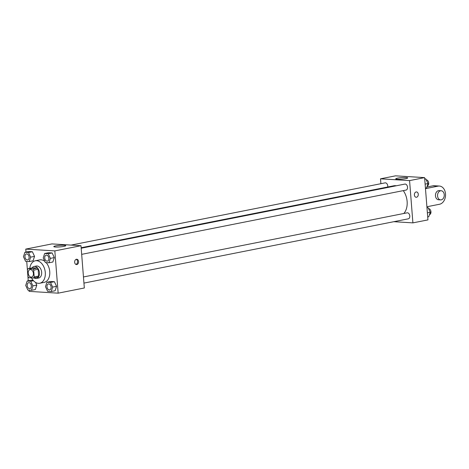 <?xml version="1.0" encoding="UTF-8"?>
<svg xmlns="http://www.w3.org/2000/svg" width="469" height="469" viewBox="0 0 469 469"><rect width="100%" height="100%" fill="white"/><g stroke="black" fill="none" stroke-linecap="round" stroke-linejoin="round"><path stroke-width="0.7" d="M33.41 273.503A3.816 2.55 78.8 0 1 31.558 277.085A3.816 2.55 78.8 0 1 28.316 273.837A3.816 2.55 78.8 0 1 30.075 269.599A3.816 2.55 78.8 0 1 33.41 273.503M32.789 268.954L28.134 268.673A5.716 3.822 78.8 0 0 27.437 269.769L27.97 276.534A5.716 3.822 78.8 0 0 28.849 277.73L33.498 278.017A5.716 3.822 78.8 0 0 34.196 276.915L33.668 270.15A5.716 3.822 78.8 0 0 32.789 268.954L37.244 268.075L32.59 267.787L28.134 268.673M34.196 276.915L38.651 276.036A5.716 3.822 78.8 0 1 37.954 277.132L33.498 278.017M38.651 276.036L38.124 269.27L33.668 270.15M37.244 268.075A5.716 3.822 78.8 0 1 38.124 269.27M34.067 277.9A6.109 4.086 -101.2 0 0 35.75 278.498A6.109 4.086 -101.2 0 0 36.459 278.451A6.109 4.086 -101.2 0 0 39.279 271.668A6.109 4.086 -101.2 0 0 34.085 266.468A6.109 4.086 -101.2 0 0 32.08 267.887M34.085 266.468L36.312 266.029A6.109 4.086 78.8 0 1 41.653 272.272A6.109 4.086 78.8 0 1 38.687 278.011L36.459 278.451M29.782 268.344A11.455 7.656 78.8 0 1 35.275 260.782A11.455 7.656 78.8 0 1 45.288 272.501A11.455 7.656 78.8 0 1 39.724 283.253A11.455 7.656 78.8 0 1 31.517 277.894M46.138 262.611A11.455 7.656 78.8 0 1 49.743 271.615A11.455 7.656 78.8 0 1 44.18 282.367L39.724 283.253M35.275 260.782L39.73 259.902A11.455 7.656 78.8 0 1 44.801 261.344M31.054 280.257L33.188 280.392L31.054 280.257L27.155 281.031L25.713 285.451L27.864 290.088L31.464 290.311L32.906 285.891L30.749 281.253L27.155 281.031M31.464 290.311L35.363 289.537L36.799 285.123L35.55 282.42L36.799 285.123L32.906 285.891M29.201 261.567L33.1 260.793L34.542 256.373L32.384 251.736L28.791 251.513L24.892 252.287L23.45 256.701L25.602 261.344L29.201 261.567L30.643 257.147L28.486 252.51L24.892 252.287M28.99 290.159L29.09 291.378L58.15 293.166L54.826 250.897L25.76 249.103L25.994 252.07M26.733 261.415L28.257 280.814M51.227 291.53L55.125 290.757L56.561 286.336L54.41 281.699L50.816 281.476L46.918 282.25L45.475 286.67L47.627 291.308L51.227 291.53L52.669 287.11L50.511 282.473L46.918 282.25M48.964 262.787L52.862 262.013L54.304 257.592L52.147 252.955L48.553 252.732L44.655 253.506L43.212 257.921L45.364 262.564L48.964 262.787L50.406 258.366L48.248 253.729L44.655 253.506M25.76 249.103L51.936 243.915L80.996 245.709L84.326 287.984L58.15 293.166M80.996 245.709L54.826 250.897M63.866 246.389A6.003 0.774 175.5 0 1 57.423 247.034A6.003 0.774 175.5 0 1 53.8 246.606A6.003 0.774 175.5 0 1 59.721 245.363A6.003 0.774 175.5 0 1 65.771 245.668A6.003 0.774 175.5 0 1 63.866 246.389M78.569 261.526A2.673 1.958 -86.5 0 1 76.453 264.575A2.673 1.958 -86.5 0 1 74.665 261.79A2.673 1.958 -86.5 0 1 76.781 259.24A2.673 1.958 -86.5 0 1 78.569 261.526M76.254 259.31A2.673 1.958 -86.5 0 1 77.52 261.462A2.673 1.958 -86.5 0 1 75.937 264.446M403.27 190.631A15.33 10.254 78.8 0 1 407.127 201.488A15.33 10.254 78.8 0 1 403.791 213.489M81.16 247.738L393.726 185.806A15.33 10.254 78.8 0 1 396.311 185.777M81.676 254.35L406.048 190.08A3.054 2.04 -101.2 0 0 407.461 186.685A3.054 2.04 -101.2 0 0 404.864 184.083L81.196 248.218M83.459 276.962L407.127 212.832A3.054 2.04 78.8 0 1 409.795 215.957A3.054 2.04 78.8 0 1 408.311 218.824L83.939 283.094M71.042 245.094L385.102 182.869A3.054 2.04 78.8 0 1 387.769 185.988A3.054 2.04 78.8 0 1 387.728 186.99M424.609 177.622L427.939 219.897L412.902 222.875L393.796 221.696L412.902 222.875L409.572 180.606L380.511 178.812L380.898 183.701L380.511 178.812L395.549 175.834L424.609 177.622L409.572 180.606L380.511 178.812M46.208 255.148A3.054 2.04 78.8 0 1 46.214 255.148A3.054 2.04 78.8 0 1 48.882 258.272A3.054 2.04 78.8 0 1 47.404 261.139A3.054 2.04 78.8 0 1 47.392 261.139A3.054 2.04 78.8 0 1 44.79 258.542A3.054 2.04 78.8 0 1 46.197 255.154A3.054 2.04 78.8 0 1 48.864 258.278A3.054 2.04 78.8 0 1 47.387 261.145L47.387 261.145M52.862 262.013L54.304 257.592L50.406 258.366M54.304 257.592L52.147 252.955L48.248 253.729M52.147 252.955L48.553 252.732M29.119 257.053A3.054 2.04 78.8 0 1 27.642 259.92A3.054 2.04 78.8 0 1 27.63 259.926L27.624 259.926A3.054 2.04 78.8 0 1 25.027 257.329A3.054 2.04 78.8 0 1 26.434 253.934A3.054 2.04 78.8 0 1 26.452 253.928A3.054 2.04 78.8 0 1 29.119 257.053M33.1 260.793L34.542 256.373L30.643 257.147M34.542 256.373L32.384 251.736L28.486 252.51M32.384 251.736L28.791 251.513M26.452 253.928L26.434 253.934A3.054 2.04 78.8 0 1 29.101 257.059A3.054 2.04 78.8 0 1 27.624 259.926M51.144 287.016A3.054 2.04 78.8 0 1 49.661 289.883A3.054 2.04 78.8 0 1 49.655 289.889A3.054 2.04 78.8 0 1 47.047 287.292A3.054 2.04 78.8 0 1 48.459 283.897A3.054 2.04 78.8 0 1 48.477 283.892A3.054 2.04 78.8 0 1 51.144 287.016M55.125 290.757L56.561 286.336L52.669 287.11M56.561 286.336L54.41 281.699L50.511 282.473M54.41 281.699L50.816 281.476M48.477 283.892L48.459 283.897A3.054 2.04 78.8 0 1 51.127 287.022A3.054 2.04 78.8 0 1 49.644 289.889L49.661 289.883M31.382 285.797A3.054 2.04 78.8 0 1 29.899 288.67A3.054 2.04 78.8 0 1 29.893 288.67L29.881 288.67A3.054 2.04 78.8 0 1 27.284 286.072A3.054 2.04 78.8 0 1 28.697 282.678A3.054 2.04 78.8 0 1 28.715 282.672A3.054 2.04 78.8 0 1 31.382 285.797M35.363 289.537L36.799 285.123M33.475 280.714L30.749 281.253M28.715 282.672L28.697 282.678A3.054 2.04 78.8 0 1 31.364 285.803A3.054 2.04 78.8 0 1 29.881 288.67M425.442 188.186L426.544 187.969L427.986 183.549L425.834 178.912L424.709 178.841M427.986 183.549L425.119 184.118M425.834 178.912L424.726 179.129M426.274 179.867A3.054 2.04 78.8 0 1 428.695 183.016A3.054 2.04 78.8 0 1 427.23 185.882M427.705 216.93L428.807 216.713L430.249 212.299L428.097 207.656L426.966 207.585M430.249 212.299L427.382 212.862M428.097 207.656L426.989 207.873M428.537 208.611A3.054 2.04 78.8 0 1 430.958 211.759A3.054 2.04 78.8 0 1 429.487 214.626M416.536 197.238A2.673 1.958 93.5 0 0 418.289 194.465A2.673 1.958 93.5 0 0 416.495 191.932A2.673 1.958 -86.5 0 1 418.289 194.465A2.673 1.958 -86.5 0 1 416.542 197.238A2.673 1.958 -86.5 0 1 416.167 197.267A2.673 1.958 93.5 0 0 416.536 197.238M416.167 197.267A2.673 1.958 -86.5 0 1 414.379 194.477A2.673 1.958 -86.5 0 1 416.495 191.932M412.902 222.875L409.572 180.606M397.642 178.132A6.003 0.774 175.5 0 1 404.085 177.487A6.003 0.774 175.5 0 1 407.713 177.915A6.003 0.774 175.5 0 1 401.786 179.158A6.003 0.774 175.5 0 1 395.736 178.853A6.003 0.774 175.5 0 1 397.642 178.132M426.854 187.02L432.928 185.818L438.116 186.134A9.163 6.713 -86.5 0 1 439.394 186.046A9.163 6.713 -86.5 0 1 445.55 194.735A9.163 6.713 -86.5 0 1 439.541 204.255L426.901 206.759M439.394 186.046L434.206 185.73A9.163 6.713 93.5 0 0 432.928 185.818M427.036 186.469A9.163 6.713 -86.5 0 1 427.482 186.897M440.626 199.894L438.55 199.765A4.579 3.353 -86.5 0 1 435.478 194.987A4.579 3.353 -86.5 0 1 439.113 190.619L441.188 190.748A4.579 3.353 -86.5 0 1 444.249 194.658A4.579 3.353 -86.5 0 1 440.626 199.894A4.579 3.353 -86.5 0 1 437.559 195.116A4.579 3.353 -86.5 0 1 441.188 190.748M425.477 188.638L438.116 186.134"/></g></svg>
